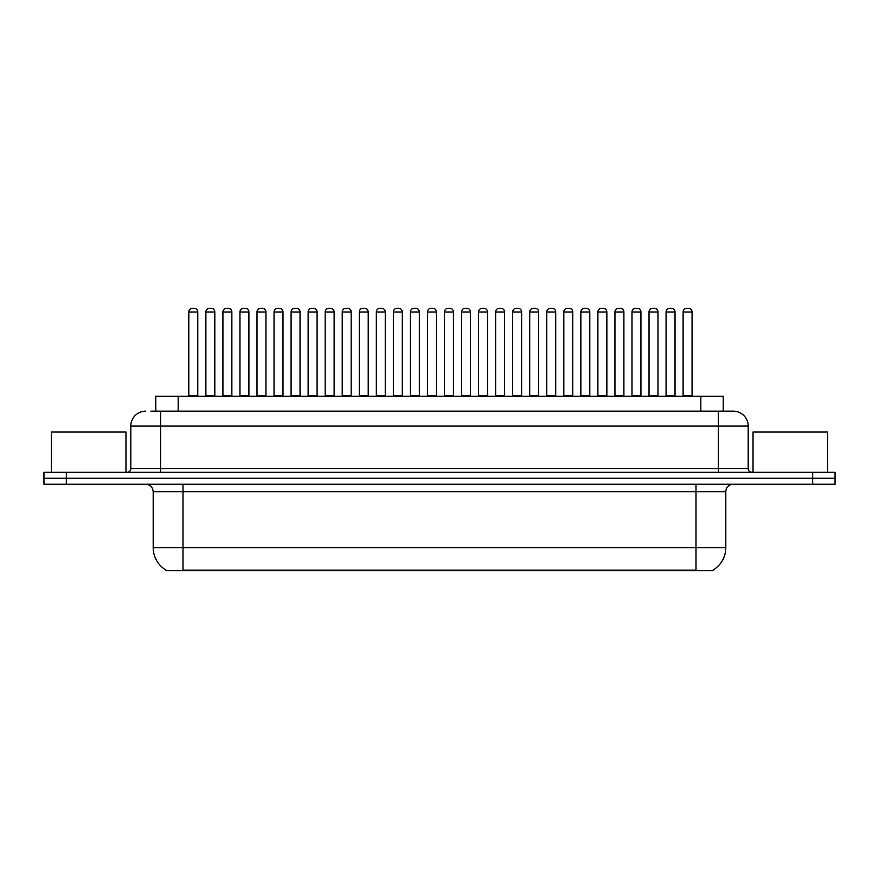 <?xml version="1.0" encoding="UTF-8"?>
<svg xmlns="http://www.w3.org/2000/svg" width="879" height="879" viewBox="0 0 879 879"><rect width="100%" height="100%" fill="white"/><g stroke="black" fill="none" stroke-linecap="round" stroke-linejoin="round"><path stroke-width="1.32" d="M155.803 411.163L155.803 396.253L723.197 396.253L723.197 411.163M713.144 569.999L713.144 570.724L165.856 570.724L165.856 569.999M166.076 570.13A26.095 26.095 0 0 1 153.188 547.617L183.008 547.617L183.008 570.13L695.992 570.13L695.992 547.617L725.812 547.617L725.812 491.691A7.461 7.461 0 0 1 733.273 484.241M153.188 547.617L153.188 491.691C152.737 487.164 150.254 484.681 145.727 484.241M712.924 570.13A26.095 26.095 0 0 0 725.812 547.617M66.321 472.309L835.05 472.309L835.05 478.275L43.95 478.275L43.95 484.241L66.321 484.241L66.321 478.275L43.95 478.275L43.95 472.309L66.321 472.309L66.321 478.275L835.05 478.275L835.05 484.241L66.321 484.241M151.287 411.163L728.054 411.163M150.946 411.163L160.637 411.163L160.637 426.084L130.817 426.084L130.817 468.584A3.725 3.725 0 0 1 127.081 472.309M145.727 411.163A14.91 14.91 0 0 0 130.817 426.084M733.273 411.163A14.91 14.91 0 0 1 748.183 426.084L718.363 426.084L718.363 411.163L733.042 411.163M748.183 426.084L748.183 468.584C748.381 470.825 749.633 472.067 751.919 472.309M675.028 312.001L666.073 312.001A3.725 3.725 0 0 1 669.809 308.276L671.292 308.276A3.725 3.725 0 0 1 675.028 312.001L675.028 395.506A0.747 0.747 0 0 0 675.775 396.253M666.073 312.001L666.073 395.506A0.747 0.747 0 0 1 665.337 396.253M683.126 312.001A3.725 3.725 0 0 1 686.851 308.276L688.345 308.276A3.725 3.725 0 0 1 692.07 312.001L683.126 312.001L683.126 395.506A0.747 0.747 0 0 1 682.379 396.253M692.07 312.001L692.07 395.506A0.747 0.747 0 0 0 692.817 396.253M669.809 308.276L671.292 308.276L669.809 308.276M631.99 312.001L631.99 395.506L640.934 395.506L640.934 312.001L631.99 312.001A3.725 3.725 0 0 1 635.715 308.276L637.209 308.276A3.725 3.725 0 0 1 640.934 312.001L640.934 395.506A0.747 0.747 0 0 0 641.681 396.253M631.99 395.506A0.747 0.747 0 0 1 631.243 396.253M606.851 312.001L597.896 312.001A3.725 3.725 0 0 1 601.632 308.276L603.115 308.276A3.725 3.725 0 0 1 606.851 312.001L606.851 395.506A0.747 0.747 0 0 0 607.587 396.253M597.896 312.001L597.896 395.506A0.747 0.747 0 0 1 597.149 396.253M572.756 312.001L563.813 312.001A3.725 3.725 0 0 1 567.537 308.276L569.032 308.276A3.725 3.725 0 0 1 572.756 312.001L572.756 395.506A0.747 0.747 0 0 0 573.504 396.253M563.813 312.001L563.813 395.506A0.747 0.747 0 0 1 563.065 396.253M538.662 312.001L529.718 312.001A3.725 3.725 0 0 1 533.443 308.276L534.937 308.276A3.725 3.725 0 0 1 538.662 312.001L538.662 395.506A0.747 0.747 0 0 0 539.409 396.253M529.718 312.001L529.718 395.506A0.747 0.747 0 0 1 528.971 396.253M649.032 312.001A3.725 3.725 0 0 1 652.756 308.276L654.251 308.276A3.725 3.725 0 0 1 657.975 312.001L649.032 312.001L649.032 395.506A0.747 0.747 0 0 1 648.284 396.253M657.975 312.001L657.975 395.506A0.747 0.747 0 0 0 658.723 396.253M614.948 312.001A3.725 3.725 0 0 1 618.673 308.276L620.167 308.276A3.725 3.725 0 0 1 623.892 312.001L614.948 312.001L614.948 395.506A0.747 0.747 0 0 1 614.201 396.253M623.892 312.001L623.892 395.506A0.747 0.747 0 0 0 624.639 396.253M580.854 312.001A3.725 3.725 0 0 1 584.579 308.276L586.073 308.276A3.725 3.725 0 0 1 589.798 312.001L580.854 312.001L580.854 395.506A0.747 0.747 0 0 1 580.107 396.253M589.798 312.001L589.798 395.506A0.747 0.747 0 0 0 590.545 396.253M125.972 472.309L125.972 432.039L51.411 432.039L51.411 472.309M827.589 472.309L827.589 432.039L753.028 432.039L753.028 472.309M546.76 312.001A3.725 3.725 0 0 1 550.496 308.276L551.979 308.276A3.725 3.725 0 0 1 555.715 312.001L546.76 312.001L546.76 395.506A0.747 0.747 0 0 1 546.024 396.253M555.715 312.001L555.715 395.506A0.747 0.747 0 0 0 556.462 396.253M635.715 308.276L637.209 308.276L635.715 308.276M601.632 308.276L603.115 308.276L601.632 308.276M567.537 308.276L569.032 308.276L567.537 308.276M533.443 308.276L534.937 308.276L533.443 308.276M504.579 312.001L495.635 312.001A3.725 3.725 0 0 1 499.36 308.276L500.854 308.276A3.725 3.725 0 0 1 504.579 312.001L504.579 395.506A0.747 0.747 0 0 0 505.326 396.253M495.635 312.001L495.635 395.506A0.747 0.747 0 0 1 494.888 396.253M470.485 312.001L461.541 312.001A3.725 3.725 0 0 1 465.266 308.276L466.76 308.276A3.725 3.725 0 0 1 470.485 312.001L470.485 395.506A0.747 0.747 0 0 0 471.232 396.253M461.541 312.001L461.541 395.506A0.747 0.747 0 0 1 460.794 396.253M436.402 312.001L427.447 312.001A3.725 3.725 0 0 1 431.182 308.276L432.666 308.276A3.725 3.725 0 0 1 436.402 312.001L436.402 395.506A0.747 0.747 0 0 0 437.149 396.253M427.447 312.001L427.447 395.506A0.747 0.747 0 0 1 426.711 396.253M402.307 312.001L393.363 312.001A3.725 3.725 0 0 1 397.088 308.276L398.583 308.276A3.725 3.725 0 0 1 402.307 312.001L402.307 395.506A0.747 0.747 0 0 0 403.054 396.253M393.363 312.001L393.363 395.506A0.747 0.747 0 0 1 392.616 396.253M512.677 312.001A3.725 3.725 0 0 1 516.402 308.276L517.896 308.276A3.725 3.725 0 0 1 521.621 312.001L512.677 312.001L512.677 395.506A0.747 0.747 0 0 1 511.93 396.253M521.621 312.001L521.621 395.506A0.747 0.747 0 0 0 522.368 396.253M478.583 312.001A3.725 3.725 0 0 1 482.318 308.276L483.802 308.276A3.725 3.725 0 0 1 487.537 312.001L478.583 312.001L478.583 395.506A0.747 0.747 0 0 1 477.835 396.253M487.537 312.001L487.537 395.506A0.747 0.747 0 0 0 488.274 396.253M483.802 308.276L482.318 308.276M444.499 312.001A3.725 3.725 0 0 1 448.224 308.276L449.718 308.276A3.725 3.725 0 0 1 453.443 312.001L444.499 312.001L444.499 395.506A0.747 0.747 0 0 1 443.752 396.253M453.443 312.001L453.443 395.506A0.747 0.747 0 0 0 454.19 396.253M410.405 312.001A3.725 3.725 0 0 1 414.13 308.276L415.624 308.276A3.725 3.725 0 0 1 419.349 312.001L410.405 312.001L410.405 395.506A0.747 0.747 0 0 1 409.658 396.253M419.349 312.001L419.349 395.506A0.747 0.747 0 0 0 420.096 396.253M499.36 308.276L500.854 308.276L499.36 308.276M465.266 308.276L466.76 308.276L465.266 308.276M431.182 308.276L432.666 308.276L431.182 308.276M368.224 312.001L359.269 312.001A3.725 3.725 0 0 1 363.005 308.276L364.488 308.276A3.725 3.725 0 0 1 368.224 312.001L368.224 395.506A0.747 0.747 0 0 0 368.96 396.253M359.269 312.001L359.269 395.506A0.747 0.747 0 0 1 358.522 396.253M334.13 312.001L325.186 312.001A3.725 3.725 0 0 1 328.911 308.276L330.405 308.276A3.725 3.725 0 0 1 334.13 312.001L334.13 395.506A0.747 0.747 0 0 0 334.877 396.253M334.13 395.506L325.186 395.506L325.186 312.001L325.186 395.506A0.747 0.747 0 0 1 324.439 396.253M291.092 312.001L291.092 395.506L300.036 395.506L300.036 312.001L291.092 312.001A3.725 3.725 0 0 1 294.817 308.276L296.311 308.276A3.725 3.725 0 0 1 300.036 312.001L300.036 395.506A0.747 0.747 0 0 0 300.783 396.253M291.092 395.506A0.747 0.747 0 0 1 290.345 396.253M265.952 312.001L256.998 312.001A3.725 3.725 0 0 1 260.733 308.276L262.217 308.276A3.725 3.725 0 0 1 265.952 312.001L265.952 395.506A0.747 0.747 0 0 0 266.7 396.253M256.998 312.001L256.998 395.506A0.747 0.747 0 0 1 256.261 396.253M231.858 312.001L222.914 312.001A3.725 3.725 0 0 1 226.639 308.276L228.133 308.276A3.725 3.725 0 0 1 231.858 312.001L231.858 395.506A0.747 0.747 0 0 0 232.605 396.253M222.914 312.001L222.914 395.506A0.747 0.747 0 0 1 222.167 396.253M197.775 312.001L188.82 312.001A3.725 3.725 0 0 1 192.556 308.276L194.039 308.276A3.725 3.725 0 0 1 197.775 312.001L197.775 395.506A0.747 0.747 0 0 0 198.511 396.253M188.82 312.001L188.82 395.506A0.747 0.747 0 0 1 188.073 396.253M376.322 312.001A3.725 3.725 0 0 1 380.047 308.276L381.541 308.276A3.725 3.725 0 0 1 385.266 312.001L376.322 312.001L376.322 395.506A0.747 0.747 0 0 1 375.575 396.253M385.266 312.001L385.266 395.506A0.747 0.747 0 0 0 386.013 396.253M342.228 312.001A3.725 3.725 0 0 1 345.952 308.276L347.447 308.276A3.725 3.725 0 0 1 351.171 312.001L342.228 312.001L342.228 395.506A0.747 0.747 0 0 1 341.481 396.253M351.171 312.001L351.171 395.506A0.747 0.747 0 0 0 351.919 396.253M308.133 312.001A3.725 3.725 0 0 1 311.869 308.276L313.353 308.276A3.725 3.725 0 0 1 317.088 312.001L308.133 312.001L308.133 395.506A0.747 0.747 0 0 1 307.386 396.253M317.088 312.001L317.088 395.506A0.747 0.747 0 0 0 317.835 396.253M313.353 308.276L311.869 308.276M274.05 312.001A3.725 3.725 0 0 1 277.775 308.276L279.269 308.276A3.725 3.725 0 0 1 282.994 312.001L274.05 312.001L274.05 395.506A0.747 0.747 0 0 1 273.303 396.253M282.994 312.001L282.994 395.506A0.747 0.747 0 0 0 283.741 396.253M239.956 312.001A3.725 3.725 0 0 1 243.681 308.276L245.175 308.276A3.725 3.725 0 0 1 248.9 312.001L239.956 312.001L239.956 395.506A0.747 0.747 0 0 1 239.209 396.253M248.9 312.001L248.9 395.506A0.747 0.747 0 0 0 249.647 396.253M205.873 312.001A3.725 3.725 0 0 1 209.598 308.276L211.092 308.276A3.725 3.725 0 0 1 214.817 312.001L205.873 312.001L205.873 395.506A0.747 0.747 0 0 1 205.126 396.253M214.817 312.001L214.817 395.506A0.747 0.747 0 0 0 215.564 396.253M397.088 308.276L398.583 308.276L397.088 308.276M363.005 308.276L364.488 308.276L363.005 308.276M328.911 308.276L330.405 308.276L328.911 308.276M294.817 308.276L296.311 308.276L294.817 308.276M260.733 308.276L262.217 308.276L260.733 308.276M226.639 308.276L228.133 308.276L226.639 308.276M693.015 570.724L693.015 569.999M185.985 570.724L185.985 569.999M178.173 411.163L178.173 396.253M700.827 411.163L700.827 396.253M695.992 484.241L695.992 491.691L153.188 491.691M725.812 491.691L695.992 491.691L695.992 547.617L183.008 547.617L183.008 484.241M812.679 484.241L812.679 472.309M160.637 472.309L160.637 468.584L748.183 468.584M130.817 468.584L160.637 468.584L160.637 426.084L718.363 426.084L718.363 472.309M666.073 395.506L675.028 395.506M683.126 395.506L692.07 395.506M597.896 395.506L606.851 395.506M563.813 395.506L572.756 395.506M529.718 395.506L538.662 395.506M649.032 395.506L657.975 395.506M614.948 395.506L623.892 395.506M580.854 395.506L589.798 395.506M546.76 395.506L555.715 395.506M495.635 395.506L504.579 395.506M461.541 395.506L470.485 395.506M427.447 395.506L436.402 395.506M393.363 395.506L402.307 395.506M512.677 395.506L521.621 395.506M478.583 395.506L487.537 395.506M444.499 395.506L453.443 395.506M410.405 395.506L419.349 395.506M359.269 395.506L368.224 395.506M256.998 395.506L265.952 395.506M222.914 395.506L231.858 395.506M188.82 395.506L197.775 395.506M376.322 395.506L385.266 395.506M342.228 395.506L351.171 395.506M308.133 395.506L317.088 395.506M274.05 395.506L282.994 395.506M239.956 395.506L248.9 395.506M205.873 395.506L214.817 395.506"/></g></svg>
